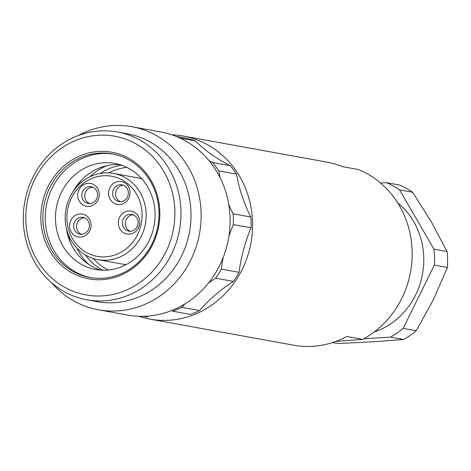 <?xml version="1.0" encoding="UTF-8"?>
<svg xmlns="http://www.w3.org/2000/svg" width="471" height="471" viewBox="0 0 471 471"><rect width="100%" height="100%" fill="white"/><g stroke="black" fill="none" stroke-linecap="round" stroke-linejoin="round"><path stroke-width="0.71" d="M412.59 192.233L399.52 189.86L433.962 249.141L447.032 251.514L431.518 222.182L412.59 192.233A85.286 78.628 -79.7 0 0 399.585 185.05L386.514 182.677A85.286 78.628 100.3 0 1 399.52 189.86M447.45 267.44L434.38 265.067L403.147 328.375L416.223 330.748L433.544 299.403L447.45 267.44A85.286 78.628 -79.7 0 0 447.032 251.514M433.962 249.141A85.286 78.628 100.3 0 1 434.38 265.067M332.573 342.547L337.96 343.524L372.502 341.822L403.629 339.497L390.559 337.124L363.883 338.761M403.629 339.497A85.286 78.628 -79.7 0 0 416.223 330.748M403.147 328.375A85.286 78.628 100.3 0 1 390.559 337.124M380.592 183.042L386.514 182.677M374.168 332.043A73.659 67.906 -79.7 0 0 423.77 257.743A73.659 67.906 -79.7 0 0 397.636 202.754M147.341 316.123L147.364 317.036L143.372 316.312M180.022 138.103L195.182 140.853A91.492 84.344 -79.7 0 0 185.556 138.097L176.001 136.36M220.21 177.95A155.071 142.96 100.3 0 1 218.768 170.908A91.492 84.344 -79.7 0 0 212.639 162.524A155.071 142.96 100.3 0 1 209.059 160.699M218.768 170.908L236.501 174.129A91.492 84.344 -79.7 0 0 230.372 165.739L212.639 162.524M228.93 236.207A155.071 142.96 100.3 0 1 233.363 224.602A91.492 84.344 -79.7 0 0 233.08 213.787A155.071 142.96 100.3 0 1 228.741 204.414M233.363 224.602L251.096 227.817A91.492 84.344 -79.7 0 0 250.813 217.007L233.08 213.787M208.494 283.024A155.071 142.96 100.3 0 1 215.671 278.202A91.492 84.344 -79.7 0 0 221.341 269.094A155.071 142.96 100.3 0 1 223.248 257.384M215.671 278.202L233.404 281.423A91.492 84.344 -79.7 0 0 239.068 272.315L221.341 269.094M172.598 310.165L172.627 311.178L190.361 314.398A91.492 84.344 -79.7 0 0 199.627 310.536L181.894 307.316A155.071 142.96 100.3 0 1 184.95 303.895M172.627 311.178A91.492 84.344 -79.7 0 0 181.894 307.316M199.627 310.536A155.071 142.96 100.3 0 1 233.404 281.423M239.068 272.315A155.071 142.96 100.3 0 1 251.096 227.817M250.813 217.007A155.071 142.96 100.3 0 1 236.501 174.129M230.372 165.739A155.071 142.96 100.3 0 1 195.182 140.853M171.791 134.818A93.04 85.775 100.3 0 1 183.172 136.042A93.04 85.775 100.3 0 1 198.691 140.535A93.04 85.775 100.3 0 1 251.226 241.34A93.04 85.775 100.3 0 1 168.983 320.256A93.04 85.775 100.3 0 1 149.937 319.132A93.04 85.775 100.3 0 1 138.857 316.282M183.172 136.042L326.803 162.106A93.04 85.775 100.3 0 1 342.329 166.604L358.284 169.501A93.04 85.775 -79.7 0 1 412.131 251.279A93.04 85.775 -79.7 0 1 362.735 339.391L346.774 336.494A93.04 85.775 100.3 0 1 293.574 345.202L149.937 319.132M335.682 341.481L362.735 339.391M126.899 167.388A53.888 49.679 -79.7 0 0 108.842 172.886M93.305 258.514A53.888 49.679 -79.7 0 0 108.277 270.007M97.85 259.639A43.809 40.388 100.3 0 1 65.192 219.015A43.809 40.388 100.3 0 1 113.499 173.434A43.809 40.388 100.3 0 1 146.034 218.915A43.809 40.388 100.3 0 1 106.817 260.169A43.809 40.388 100.3 0 1 97.85 259.639L122.083 264.037A43.809 40.388 -79.7 0 0 126.252 264.555M141.812 178.815A43.809 40.388 -79.7 0 0 137.732 177.832L113.499 173.434M105.551 256.866A40.706 37.527 -79.7 0 0 136.537 194.052A40.706 37.527 -79.7 0 0 71.38 198.05A40.706 37.527 -79.7 0 0 105.551 256.866M119.616 204.567A11.628 10.721 100.3 0 1 109.849 187.764A11.628 10.721 100.3 0 1 128.465 186.622A11.628 10.721 100.3 0 1 119.616 204.567M129.36 234.134A11.628 10.721 100.3 0 1 119.599 217.331A11.628 10.721 100.3 0 1 138.209 216.189A11.628 10.721 100.3 0 1 129.36 234.134M80.635 237.119A11.628 10.721 100.3 0 1 70.874 220.316A11.628 10.721 100.3 0 1 89.49 219.174A11.628 10.721 100.3 0 1 80.635 237.119M88.801 206.457A11.628 10.721 100.3 0 1 79.04 189.648A11.628 10.721 100.3 0 1 97.656 188.512A11.628 10.721 100.3 0 1 88.801 206.457M120.717 201.694A8.531 7.866 -79.7 0 0 128.347 193.663A8.531 7.866 -79.7 0 0 122.018 184.803A8.531 7.866 -79.7 0 0 112.757 191.791A8.531 7.866 -79.7 0 0 118.969 201.588A8.531 7.866 -79.7 0 0 120.717 201.694M130.461 231.261A8.531 7.866 -79.7 0 0 138.097 223.23A8.531 7.866 -79.7 0 0 131.762 214.376A8.531 7.866 -79.7 0 0 122.501 221.364A8.531 7.866 -79.7 0 0 128.713 231.155A8.531 7.866 -79.7 0 0 130.461 231.261M81.736 234.246A8.531 7.866 -79.7 0 0 89.372 226.215A8.531 7.866 -79.7 0 0 83.037 217.361A8.531 7.866 -79.7 0 0 73.776 224.349A8.531 7.866 -79.7 0 0 79.993 234.146A8.531 7.866 -79.7 0 0 81.736 234.246M89.902 203.578A8.531 7.866 -79.7 0 0 97.538 195.547A8.531 7.866 -79.7 0 0 91.203 186.693A8.531 7.866 -79.7 0 0 81.948 193.681A8.531 7.866 -79.7 0 0 88.159 203.478A8.531 7.866 -79.7 0 0 89.902 203.578M123.467 185.227A8.531 7.866 -79.7 0 0 115.713 192.327A8.531 7.866 -79.7 0 0 120.476 201.7M130.22 231.273A8.531 7.866 100.3 0 1 125.457 221.9A8.531 7.866 100.3 0 1 133.211 214.8M84.486 217.785A8.531 7.866 -79.7 0 0 76.732 224.885A8.531 7.866 -79.7 0 0 81.495 234.258M92.657 187.117A8.531 7.866 -79.7 0 0 84.904 194.217A8.531 7.866 -79.7 0 0 89.667 203.59M86.899 299.809L96.944 301.634A85.286 78.628 -79.7 0 0 189.542 231.756A85.286 78.628 -79.7 0 0 127.406 133.799L117.356 131.974A85.286 78.628 100.3 0 1 179.492 229.936A85.286 78.628 100.3 0 1 86.899 299.809A85.286 78.628 100.3 0 1 23.55 211.261A85.286 78.628 100.3 0 1 99.905 130.944A85.286 78.628 100.3 0 1 117.356 131.974M78.233 135.577A93.04 85.775 100.3 0 1 112.704 125.586A93.04 85.775 100.3 0 1 131.745 126.705A93.04 85.775 100.3 0 1 200.852 223.307A93.04 85.775 100.3 0 1 117.556 310.919A93.04 85.775 100.3 0 1 98.516 309.8A93.04 85.775 100.3 0 1 51.533 282.688M121.842 165.274A55.525 51.192 -79.7 0 0 100.276 173.41M85.463 255.017A55.525 51.192 -79.7 0 0 102.796 270.207M88.63 264.384A58.634 54.053 100.3 0 1 76.914 248.182M89.873 176.802A58.634 54.053 100.3 0 1 106.528 165.751M72.758 192.103A53.888 49.679 100.3 0 1 114.129 164.656A53.888 49.679 100.3 0 1 119.97 164.667M100.835 270.124A53.888 49.679 100.3 0 1 66.27 227.846M98.516 309.8L127.476 315.058A93.04 85.775 -79.7 0 0 146.522 316.176A93.04 85.775 -79.7 0 0 229.813 228.565A93.04 85.775 -79.7 0 0 160.711 131.962L131.745 126.705M98.251 135.259A80.635 74.341 -79.7 0 0 36.868 259.686A80.635 74.341 -79.7 0 0 165.939 251.773A80.635 74.341 -79.7 0 0 98.251 135.259M99.304 153.128A62.802 57.898 -79.7 0 0 43.085 212.268A62.802 57.898 -79.7 0 0 89.731 277.472A62.802 57.898 -79.7 0 0 157.915 226.015A62.802 57.898 -79.7 0 0 112.163 153.887A62.802 57.898 -79.7 0 0 99.304 153.128M98.674 151.474A64.356 59.328 100.3 0 1 152.698 244.461A64.356 59.328 100.3 0 1 49.691 250.778A64.356 59.328 100.3 0 1 98.674 151.474M106.676 270.136A53.888 49.679 -79.7 0 0 154.918 219.392A53.888 49.679 -79.7 0 0 114.895 163.443A53.888 49.679 -79.7 0 0 103.867 162.795A53.888 49.679 -79.7 0 0 55.625 213.534A53.888 49.679 -79.7 0 0 95.648 269.483A53.888 49.679 -79.7 0 0 106.676 270.136M90.915 277.672A62.802 57.898 100.3 0 1 45.499 212.044A62.802 57.898 100.3 0 1 101.671 153.558A62.802 57.898 100.3 0 1 113.34 154.111M70.326 242.3A62.802 57.898 100.3 0 1 68.342 234.629M77.079 186.481A62.802 57.898 100.3 0 1 81.636 179.993"/></g></svg>
